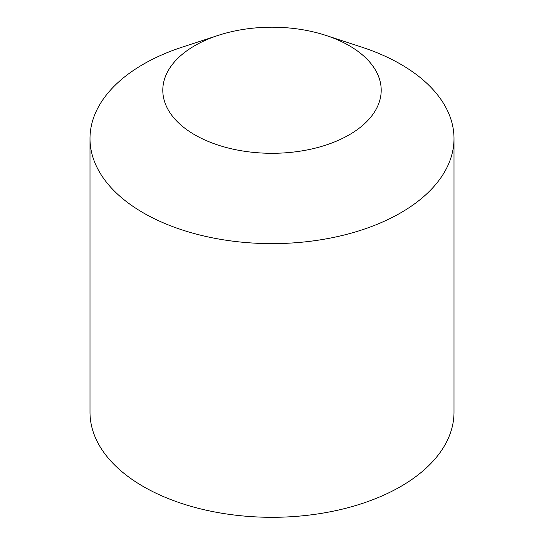 <?xml version="1.0" encoding="UTF-8"?>
<svg xmlns="http://www.w3.org/2000/svg" width="544" height="544" viewBox="0 0 544 544"><rect width="100%" height="100%" fill="white"/><g stroke="black" fill="none" stroke-linecap="round" stroke-linejoin="round"><path stroke-width="0.82" d="M325.788 35.38L361.651 47.097A182.002 105.08 180 0 1 400.697 64.24A182.002 105.08 180 0 1 454.002 138.543L454.002 412.23A182.002 105.08 180 0 1 341.652 509.306A182.002 105.08 180 0 1 143.303 486.526A182.002 105.08 180 0 1 89.998 412.23L89.998 138.543A182.002 105.08 180 0 1 182.349 47.097L218.212 35.38A109.201 63.05 180 0 1 325.788 35.38A109.201 63.05 180 0 1 349.221 45.669A109.201 63.05 180 0 1 381.201 90.25A109.201 63.05 180 0 1 313.793 148.498A109.201 63.05 180 0 1 194.779 134.83A109.201 63.05 180 0 1 162.799 90.25A109.201 63.05 180 0 1 218.212 35.38M454.002 138.543A182.002 105.08 180 0 1 341.652 235.627A182.002 105.08 180 0 1 143.303 212.847A182.002 105.08 180 0 1 89.998 138.543"/></g></svg>
